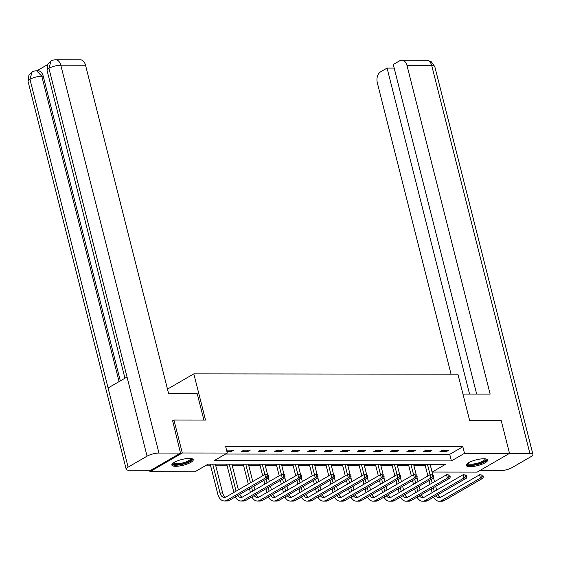 <?xml version="1.0" encoding="UTF-8"?>
<svg xmlns="http://www.w3.org/2000/svg" width="561" height="561" viewBox="0 0 561 561"><rect width="100%" height="100%" fill="white"/><g stroke="black" fill="none" stroke-linecap="round" stroke-linejoin="round"><path stroke-width="0.84" d="M189.359 458.421A11.017 2.959 -14.2 0 1 193.229 459.655A11.017 2.959 -14.2 0 1 187.437 463.933A11.017 2.959 -14.2 0 1 175.733 466.303A11.017 2.959 -14.2 0 1 171.862 465.062A11.017 2.959 -14.2 0 1 177.655 460.791A11.017 2.959 -14.2 0 1 189.359 458.421M483.75 458.772A11.017 2.959 -14.2 0 1 487.614 460.013A11.017 2.959 -14.2 0 1 481.822 464.284A11.017 2.959 -14.2 0 1 470.118 466.661A11.017 2.959 -14.2 0 1 466.247 465.42A11.017 2.959 -14.2 0 1 472.039 461.149A11.017 2.959 -14.2 0 1 483.75 458.772M477.187 472.089L432.18 472.039L445.287 464.452L208.082 464.164L194.976 471.752L149.969 471.696L182.297 452.986L227.296 453.043L214.197 460.623L451.402 460.911L464.501 453.33L509.507 453.386L477.187 472.089M430.378 465.441L432.18 472.039M206.343 465.167L210.466 465.174M215.62 465.181L226.988 465.195M232.142 465.202L243.509 465.216M248.663 465.223L260.031 465.237M265.178 465.244L276.545 465.251M281.699 465.258L293.066 465.272M298.221 465.279L309.588 465.293M314.742 465.3L326.109 465.314M331.256 465.321L342.624 465.335M347.778 465.342L359.145 465.357M364.299 465.364L375.667 465.378M380.821 465.378L392.188 465.392M397.335 465.399L408.703 465.413M413.857 465.42L425.224 465.434M149.612 470.279L149.969 471.696M172.36 420.925L173.945 420.007L205.508 420.042L193.818 373.871L167.487 389.11M193.818 373.871L457.923 374.187L469.606 420.364L501.162 420.399L509.507 453.386M430.511 465.441L432.243 464.438M225.564 454.045L449.733 454.319L462.832 446.731L225.627 446.444L227.296 453.043M448.456 450.385L442.096 450.378L439.915 451.647L446.268 451.654L448.456 450.385M431.935 450.371L425.582 450.364L423.394 451.626L429.747 451.633L431.935 450.371M415.413 450.35L409.06 450.343L406.879 451.605L413.233 451.612L415.413 450.35M398.892 450.329L392.539 450.322L390.358 451.584L396.711 451.591L398.892 450.329M382.378 450.308L376.024 450.301L373.836 451.563L380.19 451.57L382.378 450.308M365.856 450.287L359.503 450.28L357.315 451.542L363.668 451.556L365.856 450.287M349.335 450.266L342.981 450.259L340.8 451.528L347.154 451.535L349.335 450.266M332.813 450.252L326.46 450.238L324.279 451.507L330.632 451.514L332.813 450.252M316.299 450.231L309.945 450.224L307.758 451.486L314.111 451.493L316.299 450.231M299.777 450.21L293.424 450.203L291.236 451.465L297.589 451.472L299.777 450.21M283.256 450.188L276.903 450.181L274.722 451.444L281.075 451.451L283.256 450.188M266.734 450.167L260.381 450.16L258.2 451.423L264.554 451.43L266.734 450.167M250.22 450.146L243.867 450.139L241.679 451.409L248.032 451.416L250.22 450.146M226.882 451.388L231.511 451.395L233.699 450.132L227.345 450.118L226.658 450.518M173.945 420.007L182.297 452.986M462.832 446.731L464.501 453.33M449.733 454.319L451.402 460.911M445.946 450.385L446.268 451.654M429.431 450.364L429.747 451.633M412.91 450.343L413.233 451.612M396.389 450.329L396.711 451.591M379.867 450.308L380.19 451.57M363.353 450.287L363.668 451.556M346.831 450.266L347.154 451.535M330.31 450.245L330.632 451.514M313.788 450.224L314.111 451.493M297.274 450.203L297.589 451.472M280.752 450.188L281.075 451.451M264.231 450.167L264.554 451.43M247.71 450.146L248.032 451.416M231.195 450.125L231.511 451.395M432.117 492.677L431.178 488.961M430.007 484.318L429.06 480.602M427.889 475.966L424.972 464.431M430.126 464.431L432.727 474.718M433.548 477.965L434.495 481.717M435.673 486.359L436.612 490.076M427.475 464.431L430.077 474.704L433.302 475.041L432.243 475.041L432.573 476.359L433.632 476.359L433.302 475.041M431.248 479.339L432.187 483.056M433.358 487.691L434.305 491.415M437.903 494.648A7.062 4.677 -89.9 0 0 440.434 497.425M435.911 495.798A7.062 4.677 -89.9 0 0 439.109 497.712A7.062 4.677 -89.9 0 0 440.785 497.242L479.62 474.767L482.86 475.104L481.801 475.097L482.137 476.415L483.196 476.422L482.86 475.104M483.196 476.422L483.105 478.07L444.27 500.545A10.596 7.013 90.1 0 1 441.752 501.246L439.102 501.239A10.596 7.013 90.1 0 1 433.576 497.151M483.105 478.07L480.454 478.063L441.619 500.538A10.596 7.013 90.1 0 1 439.102 501.239M482.137 476.415L480.454 478.063L479.62 474.767L481.801 475.097M485.644 458.905A9.537 2.567 -14.2 0 1 475.132 464.62A9.537 2.567 -14.2 0 1 467.46 463.505M467.937 463.169L467.937 463.169A8.829 2.37 165.8 0 0 475.083 463.744A8.829 2.37 165.8 0 0 485.062 458.835L485.062 458.835M466.324 464.788A10.947 2.945 165.8 0 0 474.908 465.062A10.947 2.945 165.8 0 0 487.25 459.494M191.252 458.554A9.537 2.567 -14.2 0 1 180.747 464.27A9.537 2.567 -14.2 0 1 173.076 463.155M173.552 462.811L173.552 462.811A8.829 2.37 165.8 0 0 180.691 463.386A8.829 2.37 165.8 0 0 190.67 458.477L190.67 458.477M171.932 464.431A10.947 2.945 165.8 0 0 180.516 464.704A10.947 2.945 165.8 0 0 192.865 459.136M462.958 394.081L490.153 394.11L407.027 65.616A8.478 5.61 -89.9 0 0 401.795 60.174A8.478 5.61 -89.9 0 0 399.783 60.735L393.275 64.501L476.675 394.095M532.95 454.487A8.688 2.335 165.8 0 0 529.9 453.505L431.753 65.644A8.478 5.61 -89.9 0 0 426.521 60.202L431.023 61.472L434.803 66.626L532.95 454.487A8.688 2.335 165.8 0 1 531.043 456.626L512.081 467.601A8.688 2.335 165.8 0 1 500.195 470.7L479.634 470.672M529.9 453.505L509.339 453.484M394.187 68.098L387.069 68.091L380.561 71.857A8.478 5.61 -89.9 0 0 377.322 82.811L451.051 374.18M387.069 68.091L469.564 394.088M203.895 420.042L197.248 393.759L168.651 393.724L85.531 65.23L60.805 65.195L158.952 453.057L180.502 453.085L172.641 420.764M158.952 453.057A8.688 2.335 165.8 0 0 147.066 456.163L127.031 377.006L108.077 387.981L128.104 467.131L147.066 456.163M128.104 467.131A8.688 2.335 165.8 0 0 126.197 469.277A8.688 2.335 165.8 0 0 129.247 470.251L150.797 470.279L180.502 453.085M47.678 64.55L36.963 70.756M55.574 59.754C53.078 60.02 51.584 60.42 51.079 60.939L48.919 68.302A8.688 2.335 165.8 0 1 60.805 65.195A8.478 5.61 -89.9 0 0 55.574 59.754L80.3 59.789A8.478 5.61 90.1 0 1 85.531 65.23M43.232 76.198L41.802 76.198L36.57 70.756L38.001 70.756A8.478 5.61 90.1 0 1 43.232 76.198L120.327 380.884M108.077 387.981L29.957 79.269L32.11 71.92C32.594 71.408 34.081 71.023 36.57 70.756M415.596 492.656L414.656 488.94M413.485 484.297L412.545 480.581M411.367 475.945L408.45 464.41M413.604 464.417L416.206 474.697M417.026 477.944L417.98 481.703M419.151 486.338L420.091 490.055M410.954 464.41L413.555 474.683M414.726 479.318L415.666 483.035M416.844 487.67L417.784 491.394M421.388 494.627A7.062 4.677 -89.9 0 0 423.913 497.404M419.397 495.777A7.062 4.677 -89.9 0 0 422.587 497.691A7.062 4.677 -89.9 0 0 424.263 497.221L463.098 474.746L466.338 475.083L465.279 475.083L465.616 476.401L466.675 476.401L466.338 475.083M466.675 476.401L466.584 478.049L427.748 500.524A10.596 7.013 90.1 0 1 425.231 501.225L422.587 501.218A10.596 7.013 90.1 0 1 417.054 497.13M466.584 478.049L463.933 478.042L425.098 500.517A10.596 7.013 90.1 0 1 422.587 501.218M465.616 476.401L463.933 478.042L463.098 474.746L465.279 475.083M399.081 492.635L398.135 488.919M396.964 484.283L396.024 480.56M394.853 475.924L391.929 464.389M397.083 464.396L399.684 474.676L397.02 474.669L399.201 474.999L399.537 476.317L400.596 476.317L400.259 474.999L399.201 474.999M400.505 477.923L401.459 481.682M402.63 486.317L403.569 490.034M394.439 464.389L397.034 474.669M398.205 479.297L399.152 483.014M400.323 487.656L401.262 491.373M404.867 494.606A7.062 4.677 -89.9 0 0 407.391 497.383M402.875 495.756A7.062 4.677 -89.9 0 0 406.066 497.67A7.062 4.677 -89.9 0 0 407.749 497.2L446.584 474.725L449.817 475.062L448.758 475.062L449.095 476.38L450.153 476.38L449.817 475.062M450.153 476.38L450.062 478.028L411.227 500.503A10.596 7.013 90.1 0 1 408.71 501.204L406.066 501.204A10.596 7.013 90.1 0 1 400.533 497.109M450.062 478.028L447.419 478.021L408.583 500.503A10.596 7.013 90.1 0 1 406.066 501.204M449.095 476.38L447.419 478.021L446.584 474.725L448.758 475.062M382.56 492.614L381.62 488.897M380.442 484.262L379.502 480.539M378.331 475.903L375.414 464.368M380.561 464.375L383.163 474.662M383.983 477.902L384.937 481.661M386.108 486.296L387.055 490.019M377.918 464.368L380.519 474.648M381.69 479.276L382.63 482.993M383.801 487.635L384.741 491.352M388.345 494.585A7.062 4.677 -89.9 0 0 390.87 497.362M386.354 495.735A7.062 4.677 -89.9 0 0 389.551 497.649A7.062 4.677 -89.9 0 0 391.227 497.179L430.063 474.704L432.243 475.041M433.632 476.359L433.541 478.007L394.706 500.482A10.596 7.013 90.1 0 1 392.195 501.183L389.544 501.183A10.596 7.013 90.1 0 1 384.019 497.088M433.541 478.007L430.897 478.007L392.062 500.482A10.596 7.013 90.1 0 1 389.544 501.183M432.573 476.359L430.897 478.007L430.063 474.704M366.038 492.6L365.099 488.876M363.928 484.241L362.981 480.518M361.81 475.882L358.893 464.347M364.047 464.354L366.649 474.641M367.469 477.881L368.416 481.64M369.594 486.275L370.533 489.998M361.396 464.354L363.998 474.627L367.224 474.964L366.165 474.957L366.494 476.282L367.553 476.282L367.224 474.964M365.169 479.255L366.109 482.979M367.28 487.614L368.226 491.331M371.824 494.564A7.062 4.677 -89.9 0 0 374.355 497.341M369.832 495.721A7.062 4.677 -89.9 0 0 373.03 497.628A7.062 4.677 -89.9 0 0 374.706 497.165L413.541 474.683L416.781 475.02L415.722 475.02L416.059 476.338L417.118 476.338L416.781 475.02M417.118 476.338L417.026 477.986L378.191 500.461A10.596 7.013 90.1 0 1 375.674 501.162L373.023 501.162A10.596 7.013 90.1 0 1 367.497 497.074M417.026 477.986L414.376 477.986L375.54 500.461A10.596 7.013 90.1 0 1 373.023 501.162M416.059 476.338L414.376 477.986L413.541 474.683L415.722 475.02M349.517 492.579L348.577 488.855M347.406 484.22L346.467 480.504M345.288 475.861L342.371 464.326M347.525 464.333L350.127 474.62M350.948 477.86L351.901 481.618M353.072 486.261L354.012 489.977M344.875 464.333L347.476 474.606L350.702 474.943L349.643 474.943L349.98 476.261L351.039 476.261L350.702 474.943M348.647 479.234L349.587 482.958M350.765 487.593L351.705 491.31M355.309 494.543A7.062 4.677 -89.9 0 0 357.834 497.319M353.318 495.7A7.062 4.677 -89.9 0 0 356.508 497.607A7.062 4.677 -89.9 0 0 358.184 497.144L397.02 474.669L397.854 477.965L359.019 500.44A10.596 7.013 90.1 0 1 356.508 501.141A10.596 7.013 90.1 0 1 350.976 497.053M400.596 476.317L400.505 477.965L361.67 500.44A10.596 7.013 90.1 0 1 359.152 501.148L356.508 501.141M400.505 477.965L397.854 477.965L399.537 476.317M400.259 474.999L399.67 474.669M333.003 492.558L332.056 488.834M330.885 484.199L329.945 480.482M328.774 475.84L325.85 464.305M331.004 464.312L333.606 474.599M334.426 477.839L335.38 481.597M336.551 486.24L337.491 489.956M328.36 464.312L330.955 474.585L334.181 474.922L333.122 474.922L333.458 476.24L334.517 476.24L334.181 474.922M332.126 479.22L333.073 482.937M334.244 487.572L335.183 491.296M338.788 494.522A7.062 4.677 -89.9 0 0 341.312 497.305M336.796 495.679A7.062 4.677 -89.9 0 0 339.987 497.593A7.062 4.677 -89.9 0 0 341.67 497.123L380.505 474.648L383.738 474.978L382.679 474.978L383.016 476.296L384.075 476.303L383.738 474.978M384.075 476.303L383.983 477.951L345.148 500.426A10.596 7.013 90.1 0 1 342.631 501.127L339.987 501.12A10.596 7.013 90.1 0 1 334.454 497.032M383.983 477.951L381.34 477.944L342.505 500.419A10.596 7.013 90.1 0 1 339.987 501.12M383.016 476.296L381.34 477.944L380.505 474.648L382.679 474.978M316.481 492.537L315.541 488.82M314.363 484.178L313.424 480.461M312.253 475.826L309.335 464.291M314.483 464.298L317.084 474.578L314.426 474.564L316.6 474.901L316.937 476.219L317.996 476.219L317.666 474.901L316.6 474.901M317.905 477.825L318.858 481.583M320.029 486.219L320.976 489.935M311.839 464.291L314.44 474.564L275.591 497.039A7.062 4.677 -89.9 0 1 273.908 497.509A7.062 4.677 -89.9 0 1 270.718 495.594M315.612 479.199L316.551 482.916M317.722 487.551L318.662 491.275M322.266 494.507A7.062 4.677 -89.9 0 0 324.791 497.284M320.275 495.658A7.062 4.677 -89.9 0 0 323.473 497.572A7.062 4.677 -89.9 0 0 325.149 497.102L363.984 474.627L366.165 474.957M367.553 476.282L367.462 477.93L328.627 500.405A10.596 7.013 90.1 0 1 326.116 501.106L323.466 501.099A10.596 7.013 90.1 0 1 317.94 497.011M367.462 477.93L364.818 477.923L325.983 500.398A10.596 7.013 90.1 0 1 323.466 501.099M366.494 476.282L364.818 477.923L363.984 474.627M299.96 492.516L299.02 488.799M297.849 484.164L296.902 480.44M295.731 475.805L292.814 464.27M297.968 464.277L300.57 474.557M301.39 477.804L302.337 481.562M303.515 486.198L304.455 489.914M295.317 464.27L297.919 474.55M299.09 479.178L300.03 482.895M301.201 487.537L302.148 491.254M305.745 494.486A7.062 4.677 -89.9 0 0 308.277 497.263M303.753 495.636A7.062 4.677 -89.9 0 0 306.951 497.551A7.062 4.677 -89.9 0 0 308.627 497.081L347.462 474.606L349.643 474.943M351.039 476.261L350.948 477.909L312.112 500.384A10.596 7.013 90.1 0 1 309.595 501.085L306.944 501.085A10.596 7.013 90.1 0 1 301.418 496.99M350.948 477.909L348.297 477.902L309.462 500.377A10.596 7.013 90.1 0 1 306.944 501.085M349.98 476.261L348.297 477.902L347.462 474.606M283.438 492.495L282.499 488.778M281.327 484.143L280.388 480.419M279.21 475.784L276.293 464.249M281.447 464.256L284.048 474.536L281.384 474.529L283.564 474.858L283.901 476.177L284.96 476.184L284.623 474.858L283.564 474.858M284.869 477.783L285.822 481.541M286.994 486.177L287.933 489.9M278.796 464.249L281.398 474.529M282.569 479.157L283.508 482.874M284.686 487.516L285.626 491.233M289.231 494.465A7.062 4.677 -89.9 0 0 291.755 497.242M287.239 495.615A7.062 4.677 -89.9 0 0 290.43 497.53A7.062 4.677 -89.9 0 0 292.106 497.06L330.941 474.585L333.122 474.922M334.517 476.24L334.426 477.888L295.591 500.363A10.596 7.013 90.1 0 1 293.073 501.064L290.43 501.064A10.596 7.013 90.1 0 1 284.897 496.969M334.426 477.888L331.775 477.888L292.94 500.363A10.596 7.013 90.1 0 1 290.43 501.064M333.458 476.24L331.775 477.888L330.941 474.585M266.924 492.481L265.984 488.757M264.806 484.122L263.866 480.398M262.695 475.763L259.771 464.228M264.925 464.235L267.527 474.522M268.347 477.762L269.301 481.52M270.472 486.156L271.412 489.879M262.282 464.235L264.876 474.508L268.102 474.844L267.043 474.837L267.38 476.156L268.439 476.163L268.102 474.844M266.047 479.136L266.994 482.86M268.165 487.495L269.105 491.212M272.709 494.444A7.062 4.677 -89.9 0 0 275.234 497.221M317.996 476.219L317.905 477.867L279.069 500.342A10.596 7.013 90.1 0 1 276.552 501.043L273.908 501.043A10.596 7.013 90.1 0 1 268.375 496.948M317.905 477.867L315.261 477.867L276.426 500.342A10.596 7.013 90.1 0 1 273.908 501.043M316.937 476.219L315.261 477.867L314.426 474.564M317.666 474.901L317.07 474.571M250.402 492.46L249.463 488.736M248.285 484.101L243.257 464.206M248.404 464.213L252.78 481.499M253.951 486.135L254.897 489.858M245.76 464.213L250.472 482.839M251.644 487.474L252.583 491.191M256.188 494.423A7.062 4.677 -89.9 0 0 258.719 497.2M254.196 495.58A7.062 4.677 -89.9 0 0 257.394 497.488A7.062 4.677 -89.9 0 0 259.07 497.025L297.905 474.55L301.145 474.879L300.086 474.879L300.416 476.198L301.474 476.198L301.145 474.879M301.474 476.198L301.383 477.846L262.548 500.321A10.596 7.013 90.1 0 1 260.038 501.022L257.387 501.022A10.596 7.013 90.1 0 1 251.861 496.934M301.383 477.846L298.74 477.846L259.904 500.321A10.596 7.013 90.1 0 1 257.387 501.022M300.416 476.198L298.74 477.846L297.905 474.55L300.086 474.879M233.881 492.439L226.735 464.185M231.889 464.192L238.376 489.837M229.239 464.192L236.069 491.177M239.666 494.402A7.062 4.677 -89.9 0 0 242.198 497.186M237.675 495.559A7.062 4.677 -89.9 0 0 240.872 497.467A7.062 4.677 -89.9 0 0 242.548 497.004L281.384 474.529L282.218 477.825L243.383 500.3A10.596 7.013 90.1 0 1 240.865 501.001A10.596 7.013 90.1 0 1 235.34 496.913M284.96 476.184L284.869 477.825L246.034 500.307A10.596 7.013 90.1 0 1 243.516 501.008L240.865 501.001M284.869 477.825L282.218 477.825L283.901 476.177M284.623 474.858L284.034 474.529M268.439 476.163L268.347 477.811L265.697 477.804L226.861 500.279A10.596 7.013 90.1 0 1 224.351 500.98A10.596 7.013 90.1 0 1 217.808 494.178L210.214 464.171M215.368 464.171L222.64 492.916A7.062 4.677 -89.9 0 0 225.676 497.165M212.717 464.171L219.996 492.916A7.062 4.677 -89.9 0 0 224.351 497.453A7.062 4.677 -89.9 0 0 226.027 496.983L264.862 474.508L267.043 474.837M268.347 477.811L229.512 500.286A10.596 7.013 90.1 0 1 226.995 500.987L224.351 500.98M267.38 476.156L265.697 477.804L264.862 474.508M444.27 500.545L441.619 500.538M434.803 66.626A8.688 2.335 165.8 0 0 431.753 65.644L407.027 65.616M29.964 79.269A8.688 2.335 165.8 0 1 41.802 76.198L119.086 381.606M51.037 60.967L47.937 64.073L47.054 70.413A8.688 2.335 165.8 0 1 48.919 68.302L127.031 377.006M29.957 79.269A8.688 2.335 165.8 0 0 28.05 81.415L126.197 469.277M427.748 500.524L425.098 500.517M411.227 500.503L408.583 500.503M394.706 500.482L392.062 500.482M378.191 500.461L375.54 500.461M361.67 500.44L359.019 500.44M345.148 500.426L342.505 500.419M328.627 500.405L325.983 500.398M312.112 500.384L309.462 500.377M295.591 500.363L292.94 500.363M279.069 500.342L276.426 500.342M262.548 500.321L259.904 500.321M246.034 500.307L243.383 500.3M222.64 492.916L219.996 492.916M229.512 500.286L226.861 500.279M401.795 60.174L426.521 60.202M47.054 70.413L124.942 378.219M32.068 71.941L28.927 75.083L28.05 81.415"/></g></svg>

